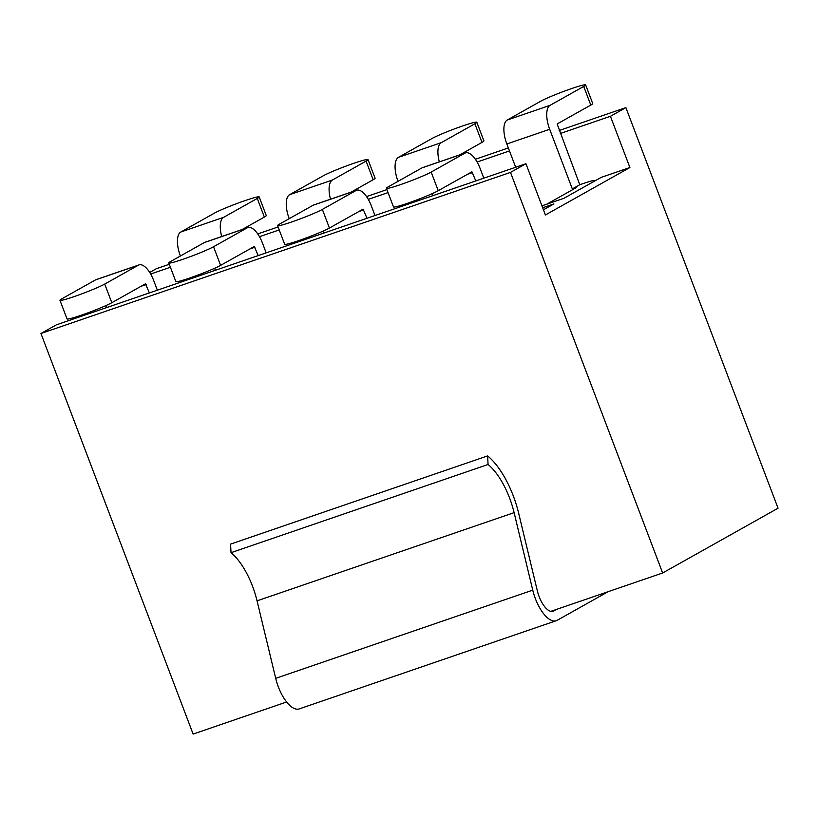 <?xml version="1.0" encoding="UTF-8"?>
<svg xmlns="http://www.w3.org/2000/svg" width="819" height="819" viewBox="0 0 819 819"><rect width="100%" height="100%" fill="white"/><g stroke="black" fill="none" stroke-linecap="round" stroke-linejoin="round"><path stroke-width="1.23" d="M510.493 172.399L662.653 572.983L778.05 508.2L625.88 107.617L610.431 116.288L629.903 167.526L545.403 214.967L525.941 163.728L56.398 324.826L40.95 333.497L510.493 172.399L525.941 163.728M662.653 572.983L550.829 611.353M286.64 701.985L193.12 734.08L40.95 333.497M542.669 207.77L553.92 203.911L543.437 209.797L553.92 203.911L542.669 207.77M629.903 167.526L601.197 177.375L563.974 198.27L541.932 205.835M149.713 272.44L156.347 268.714L169.277 264.281M150.665 274.037L170.403 267.26M259.48 236.701L279.228 229.924M368.304 199.365L388.042 192.598M477.119 162.029L509.479 150.931M560.309 133.487L610.431 116.288M257.739 233.927L278.091 226.945M366.554 196.591L386.906 189.609M475.378 159.255L508.343 147.942M559.182 130.508L625.88 107.617M431.173 172.072L464.823 153.184L421.98 167.885L388.329 186.773A24.969 1.74 -20.8 0 0 386.404 188.288A24.969 1.74 -20.8 0 0 405.303 182.934A24.969 1.74 -20.8 0 0 431.173 172.072L438.247 190.704L471.928 171.806L475.808 180.927M483.804 178.184L480.077 168.356A20.977 8.845 71.1 0 0 465.448 152.907A20.977 8.845 71.1 0 0 464.823 153.184M421.98 167.885A20.977 8.845 -108.9 0 1 422.604 167.608L465.448 152.907M432.217 193.642L432.975 195.618M386.404 188.288L393.489 206.92A24.969 1.74 -20.8 0 0 412.377 201.566A24.969 1.74 -20.8 0 0 438.247 190.704M540.878 101.136L507.227 120.035L550.071 105.334L583.722 86.445A24.969 1.74 -20.8 0 0 585.646 84.92A24.969 1.74 -20.8 0 0 566.748 90.285A24.969 1.74 -20.8 0 0 540.878 101.136M515.673 167.25L506.838 143.98A20.977 8.845 -108.9 0 1 507.227 120.035M550.071 105.334A20.977 8.845 71.1 0 0 549.682 129.279L572.327 188.902L579.77 184.725L557.145 123.966L590.796 105.078A24.969 1.74 -20.8 0 0 592.721 103.552L585.646 84.92M572.327 188.902L576.238 187.643L546.836 204.156L563.974 198.27L593.376 181.767A20.977 1.464 -20.8 0 0 594.993 180.487A20.977 1.464 -20.8 0 0 583.2 183.548L579.77 184.725M556.408 609.428L553.613 610.994A19.984 8.425 -108.9 0 1 553.02 611.261A19.984 8.425 -108.9 0 1 537.346 590.888L518.703 513.39A61.62 25.983 71.1 0 0 487.622 455.907L488.063 464.486A51.628 21.765 -108.9 0 1 514.107 512.653L532.749 590.151A29.965 12.633 71.1 0 0 556.265 620.71A29.965 12.633 71.1 0 0 557.155 620.311L608.189 591.666M488.063 464.486L231.019 552.682L230.579 544.103L487.622 455.907M231.019 552.682A51.628 21.765 -108.9 0 1 257.053 600.849L275.706 678.347A29.965 12.633 71.1 0 0 299.222 708.906L556.265 620.71M322.358 209.408L356.009 190.52L313.165 205.221L279.514 224.109A24.969 1.74 -20.8 0 0 277.59 225.624A24.969 1.74 -20.8 0 0 296.488 220.27A24.969 1.74 -20.8 0 0 322.358 209.408L329.433 228.04L363.114 209.142L366.994 218.253M374.989 215.52L371.253 205.692A20.977 8.845 71.1 0 0 356.634 190.243A20.977 8.845 71.1 0 0 356.009 190.52M313.165 205.221A20.977 8.845 -108.9 0 1 313.79 204.934L356.634 190.243M323.403 230.978L324.16 232.954M277.59 225.624L284.664 244.257A24.969 1.74 -20.8 0 0 303.562 238.902A24.969 1.74 -20.8 0 0 329.433 228.04M432.063 138.472L398.413 157.371L441.246 142.67L474.897 123.782A24.969 1.74 -20.8 0 0 476.832 122.256A24.969 1.74 -20.8 0 0 457.934 127.621A24.969 1.74 -20.8 0 0 432.063 138.472M406.859 204.576L406.5 203.624M398.095 181.296L398.024 181.316A20.977 8.845 -108.9 0 1 398.413 157.371M459.879 154.811L481.981 142.414A24.969 1.74 -20.8 0 0 483.906 140.888L476.832 122.256M441.246 142.67A20.977 8.845 71.1 0 0 439.332 161.865M213.544 246.744L247.195 227.856L204.351 242.557L170.7 261.445A24.969 1.74 -20.8 0 0 168.775 262.96A24.969 1.74 -20.8 0 0 187.674 257.606A24.969 1.74 -20.8 0 0 213.544 246.744L220.618 265.376L254.299 246.468L258.18 255.589M266.175 252.846L262.438 243.028A20.977 8.845 71.1 0 0 247.819 227.569A20.977 8.845 71.1 0 0 247.195 227.856M204.351 242.557A20.977 8.845 -108.9 0 1 204.975 242.27L247.819 227.569M214.588 268.315L215.336 270.29M168.775 262.96L175.85 281.593A24.969 1.74 -20.8 0 0 194.748 276.238A24.969 1.74 -20.8 0 0 220.618 265.376M104.719 284.08L138.37 265.192L95.536 279.883L61.886 298.781A24.969 1.74 -20.8 0 0 59.961 300.297A24.969 1.74 -20.8 0 0 78.859 294.932A24.969 1.74 -20.8 0 0 104.719 284.08L111.804 302.713L145.485 283.804L149.365 292.926M157.35 290.182L153.624 280.364A20.977 8.845 71.1 0 0 138.995 264.906A20.977 8.845 71.1 0 0 138.37 265.192M95.536 279.883A20.977 8.845 -108.9 0 1 96.161 279.607L138.995 264.906M105.774 305.651L106.521 307.627M59.961 300.297L67.035 318.929A24.969 1.74 -20.8 0 0 85.934 313.564A24.969 1.74 -20.8 0 0 111.804 302.713M323.239 175.809L289.588 194.697L332.432 180.006L366.083 161.108A24.969 1.74 -20.8 0 0 368.007 159.592A24.969 1.74 -20.8 0 0 349.109 164.957A24.969 1.74 -20.8 0 0 323.239 175.809M298.044 241.912L297.686 240.96M289.281 218.632L289.209 218.653A20.977 8.845 -108.9 0 1 289.588 194.697M351.064 192.148L373.167 179.74A24.969 1.74 -20.8 0 0 375.092 178.225L368.007 159.592M332.432 180.006A20.977 8.845 71.1 0 0 330.507 199.201M214.424 213.145L180.774 232.033L223.618 217.332L257.268 198.444A24.969 1.74 -20.8 0 0 259.193 196.929A24.969 1.74 -20.8 0 0 240.295 202.283A24.969 1.74 -20.8 0 0 214.424 213.145M189.23 279.248L188.861 278.296M180.456 255.958L180.395 255.989A20.977 8.845 -108.9 0 1 180.774 232.033M242.24 229.484L264.342 217.076A24.969 1.74 -20.8 0 0 266.267 215.561L259.193 196.929M223.618 217.332A20.977 8.845 71.1 0 0 221.693 236.537M467.454 174.314L472.624 172.543M583.722 86.445L590.796 105.078M549.682 129.279L506.838 143.98M552.395 611.424L553.613 610.994M257.053 600.849L514.107 512.653M275.706 678.347L532.749 590.151M358.63 211.65L363.81 209.869M474.897 123.782L481.981 142.414M249.815 248.986L254.996 247.205M141.001 286.322L146.181 284.541M366.083 161.108L373.167 179.74M257.268 198.444L264.342 217.076"/></g></svg>
